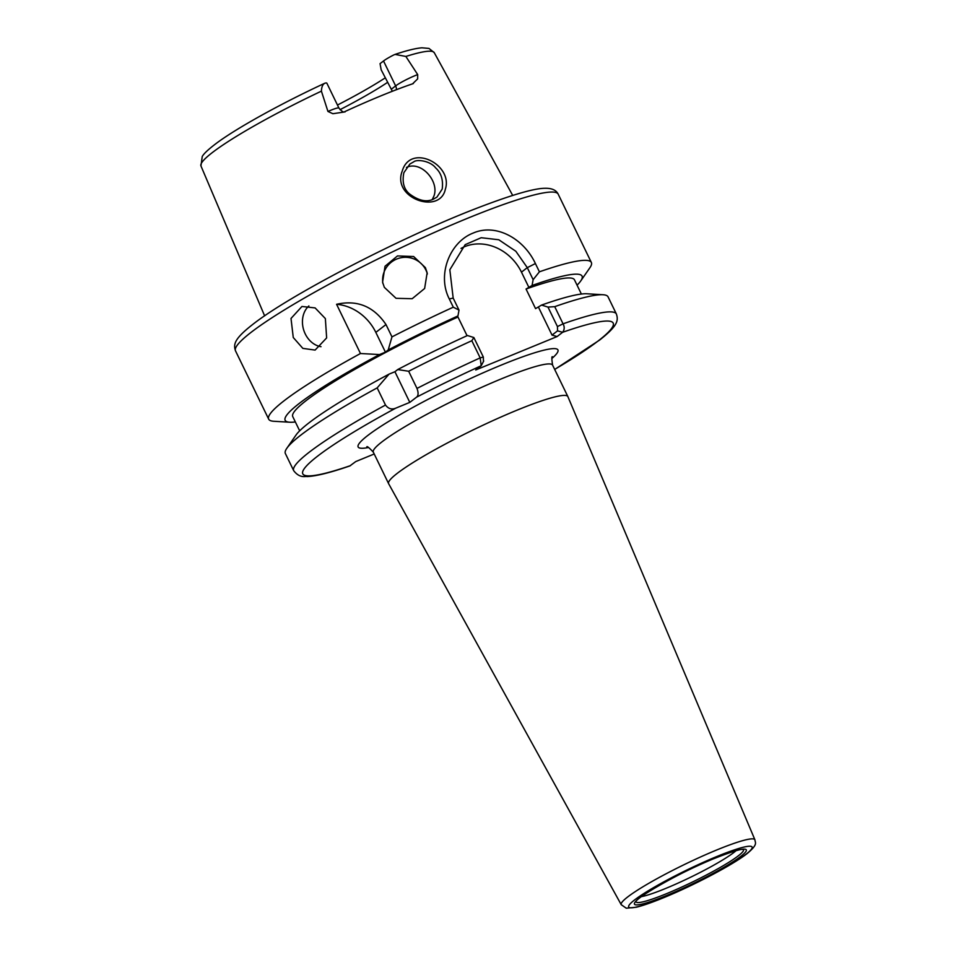 <?xml version="1.0" encoding="UTF-8"?>
<svg xmlns="http://www.w3.org/2000/svg" width="956" height="956" viewBox="0 0 956 956"><rect width="100%" height="100%" fill="white"/><g stroke="black" fill="none" stroke-linecap="round" stroke-linejoin="round"><path stroke-width="1.43" d="M442.21 189.061C443.369 179.955 441.17 172.893 435.625 167.862C430.272 160.823 416.971 159.054 413.745 161.803L409.897 164.026L403.886 172.666C401.986 181.939 403.802 188.977 409.335 193.781C418.381 200.605 426.34 202.421 433.199 199.254L436.928 197.115L442.21 189.061M402.237 171.064C410.459 142.85 453.431 164.587 445.353 189.252C439.891 215.112 391.494 198.155 402.237 171.064M382.878 283.43A22.777 22.621 168 0 1 425.898 270.058A22.777 22.621 168 0 1 427.356 273.978M425.372 267.608L413.637 256.519L397.469 255.933L385.041 266.246L382.579 282.211L384.348 287.362L396.047 298.308L412.167 298.714L424.631 288.497L427.141 272.747L425.372 267.608M321.025 346.693A22.777 18.451 73.2 0 1 305.239 333.907A22.777 18.451 73.2 0 1 308.872 305.944M325.363 318.575L315.11 307.916L301.953 306.47L291.006 318.456L293.265 337.516L302.849 348.378L315.098 350.087L326.641 337.922L325.363 318.575M392.354 91.274L381.169 69.8L380.058 63.646L383.523 60.981A16.395 1.876 -25.9 0 1 393.741 54.958L395.055 54.408L405.87 56.452L417.688 74.58L417.653 78.894L412.586 83.829A131.115 14.985 154.1 0 0 343.79 112.091L332.879 113.716L327.944 111.446A16.395 1.876 -25.9 0 1 330.549 110.346A16.395 1.876 -25.9 0 1 338.95 108.088L326.844 83.16A16.395 1.876 154.1 0 0 325.267 83.088L324.873 83.208C281.972 103.105 238.164 127.256 217.131 142.743C204.978 151.801 203.007 155.231 202.242 156.485L200.951 165.95L264.633 315.862M340.001 109.677A96.795 11.054 154.1 0 0 387.347 82.515M413.374 83.519L412.586 83.829M325.267 83.088C322.913 83.865 321.634 86.554 321.407 91.143L327.944 111.446M453.299 307.187L449.284 298.929C436.796 274.659 449.941 241.94 473.16 233.073C496.128 222.987 523.912 238.773 535.408 263.557L539.411 271.815L533.137 279.666L527.294 267.644L515.846 251.273L498.781 239.753L481.203 237.721L465.19 244.652L449.834 269.759L453.18 298.093L459.011 310.114L453.299 307.187A179.358 20.494 154.1 0 0 391.972 336.882L385.985 324.538C373.724 306.41 357.257 299.658 336.572 304.295L360.472 353.517L379.52 354.557A165.03 18.857 154.1 0 0 299.348 403.36A165.03 18.857 154.1 0 0 289.764 422.229A165.03 18.857 154.1 0 0 295.356 421.955M360.472 353.517A179.358 20.494 154.1 0 0 284.099 400.755A179.358 20.494 154.1 0 0 268.684 419.158A179.358 20.494 154.1 0 0 273.691 421.261L289.764 422.229M577.066 285.163A165.03 18.857 154.1 0 0 580.734 280.945L589.912 267.716A179.358 20.494 154.1 0 0 591.358 262.47A179.358 20.494 154.1 0 0 539.411 271.815M736.06 850.697A56.942 6.501 -25.9 0 1 665.627 888.471A56.942 6.501 -25.9 0 1 641.452 896.632M516.802 410.267A99.639 11.388 -25.9 0 1 567.864 396.573A99.639 11.388 -25.9 0 1 567.888 396.644L754.905 839.786A74.305 8.485 -25.9 0 0 716.809 849.944A74.305 8.485 -25.9 0 0 621.233 904.699L388.626 483.688A99.639 11.388 -25.9 0 1 388.602 483.628A99.639 11.388 -25.9 0 1 516.802 410.267M467.054 335.711L457.972 317.01A156.581 17.889 154.1 0 0 292.751 416.601L299.67 430.833M580.734 280.945A165.03 18.857 154.1 0 0 532.062 285.486L533.137 279.666M581.379 294.042L574.46 279.809A156.581 17.889 154.1 0 0 526.051 289.035L532.062 285.486M457.972 317.01L454.96 318.252L457.948 315.934A165.03 18.857 154.1 0 0 388.208 349.968L391.972 336.882M379.52 354.557L385.411 352.131L388.208 349.968M389.032 374.143A165.03 18.857 154.1 0 0 296.002 435.064L286.824 448.292A179.358 20.494 154.1 0 0 285.366 453.526L293.707 470.687A179.358 20.494 -25.9 0 1 385.495 405.045C388.327 408.774 391.745 409.825 395.712 408.176L409.801 402.38L416.517 397.194C418.417 395.736 418.573 392.808 416.995 388.423A179.358 20.494 -25.9 0 1 480.163 357.879L471.822 340.718A179.358 20.494 154.1 0 0 408.666 371.263L397.72 369.554L394.924 371.729L389.032 374.143L377.166 387.885A179.358 20.494 154.1 0 0 286.824 448.292M471.822 340.718L473.865 337.54L467.46 335.52A165.03 18.857 154.1 0 0 397.72 369.554M526.051 289.035L535.563 308.633L541.574 305.072A165.03 18.857 154.1 0 1 586.96 293.779L603.033 294.747A179.358 20.494 154.1 0 0 554.731 306.661L563.06 323.821C564.697 326.868 564.542 329.689 562.618 332.294L557.109 336.56L475.718 369.984L481.226 365.73L483.712 360.998M557.109 336.56L552.042 335.114L557.551 330.848L557.444 326.57L547.979 307.091L541.574 305.072M547.979 307.091L554.731 306.661M557.444 326.57L563.06 323.821A179.358 20.494 -25.9 0 1 616.381 313.998L608.052 296.838A179.358 20.494 154.1 0 0 603.033 294.747M377.166 387.885L385.495 405.045M293.707 470.687C299.921 478.741 305.43 476.004 307.115 476.578C316.412 476.124 330.668 472.575 349.86 465.93L355.752 461.569L374.202 453.992M459.011 310.114L457.948 315.934M408.666 371.263L416.995 388.423M416.517 397.194A172.522 19.706 154.1 0 1 481.226 365.73L480.163 357.879L483.33 357.018L483.437 361.296M406.467 167.431C421.034 160.405 439.473 181.27 433.964 195.968L432.231 199.613M337.468 105.041A100.081 11.436 154.1 0 0 385.125 77.938M529.074 287.804L521.474 272.149A45.553 39.722 52.3 0 0 461.007 248.417M473.865 337.54L483.33 357.018M552.042 335.114L538.587 307.39M394.924 371.729L409.801 402.38M385.985 324.538L375.828 332.389L385.411 352.131M375.828 332.389A45.553 39.722 52.3 0 0 336.572 304.295M554.671 369.398A172.522 19.706 154.1 0 0 598.36 340.79A172.522 19.706 154.1 0 0 562.618 332.294L557.551 330.848M391.554 89.063L395.629 85.909A16.395 1.876 -25.9 0 1 415.31 75.524A16.395 1.876 -25.9 0 1 417.688 74.58M235.511 350.864C233.216 344.256 234.423 338.806 252.312 324.765C289.023 295.559 399.333 238.271 474.594 209.089C510.408 195.227 533.878 188.296 545.028 188.284C551.803 188.129 556.189 190.089 558.196 194.176A179.358 20.494 154.1 0 0 428.061 235.296A179.358 20.494 154.1 0 0 250.938 332.461A179.358 20.494 154.1 0 0 235.511 350.864L268.684 419.158M321.407 91.143A129.669 14.818 154.1 0 0 212.148 152.721A129.669 14.818 154.1 0 0 200.951 165.95M395.055 54.408C406.623 50.513 415.585 48.314 421.943 47.8L428.993 48.433L434.251 52.664A129.669 14.818 154.1 0 0 405.87 56.452M743.338 849.43A59.738 6.823 -25.9 0 1 720.645 867.2A59.738 6.823 -25.9 0 1 666.643 893.633A59.738 6.823 -25.9 0 1 635.955 901.58M714.467 858.392A62.2 7.11 -25.9 0 1 740.984 856.229A62.2 7.11 -25.9 0 1 666.308 895.641A62.2 7.11 -25.9 0 1 639.791 897.803A62.2 7.11 -25.9 0 1 714.467 858.392M388.602 483.628L373.318 452.152A99.639 11.388 -25.9 0 1 501.518 378.791A99.639 11.388 -25.9 0 1 552.58 365.108C551.624 358.643 551.624 355.907 552.58 356.887M368.49 447.504A111.027 12.679 -25.9 0 1 386.63 422.695A111.027 12.679 -25.9 0 1 500.98 365.204A111.027 12.679 -25.9 0 1 551.923 358.44M716.952 856.468A68.617 7.839 -25.9 0 1 746.206 854.09A68.617 7.839 -25.9 0 1 663.822 897.565A68.617 7.839 -25.9 0 1 634.569 899.955A68.617 7.839 -25.9 0 1 716.952 856.468M395.712 408.176A172.522 19.706 154.1 0 0 350.529 465.608M396.417 89.697A7.397 6.453 -127.7 0 0 395.629 85.909L383.523 60.981M521.474 272.149L527.294 267.644L535.408 263.557M449.284 298.929L453.18 298.093M345.032 111.96C344.519 111.111 344.232 114.302 338.95 108.088M434.251 52.664L512.691 195.418M616.381 313.998C618.556 320.583 617.827 325.733 599.579 340.097L554.695 369.458M558.196 194.176L591.358 262.47M743.182 849.31L743.481 849.454C741.079 848.785 731.352 851.796 714.311 858.488C681.377 871.37 635.346 898.222 635.895 901.699L635.955 901.377M373.318 452.152C368.825 447.408 366.674 445.711 366.853 447.061M567.864 396.573L552.58 365.108M621.233 904.699L626.264 908.2L636.457 907.22C643.292 905.499 652.315 902.345 663.524 897.744C693.423 885.567 732.905 864.786 747.15 853.565C758.359 844.184 755.132 842.857 754.905 839.786"/></g></svg>
